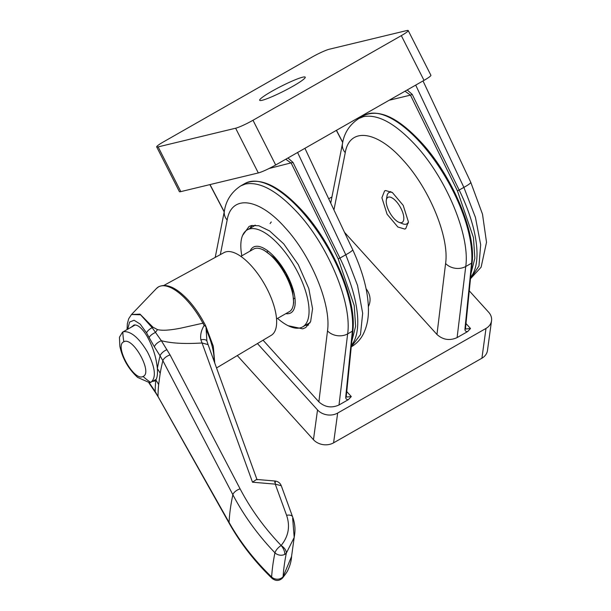 <?xml version="1.0" encoding="UTF-8"?>
<svg xmlns="http://www.w3.org/2000/svg" width="611" height="611" viewBox="0 0 611 611"><rect width="100%" height="100%" fill="white"/><g stroke="black" fill="none" stroke-linecap="round" stroke-linejoin="round"><path stroke-width="0.92" d="M302.666 77.192A25.547 2.757 153.1 0 1 305.233 77.177A25.547 2.757 153.1 0 1 288.453 88.702A25.547 2.757 153.1 0 1 262.226 100.265A25.547 2.757 153.1 0 1 259.675 100.296A25.547 2.757 153.1 0 1 276.363 88.794A25.547 2.757 153.1 0 1 302.666 77.192M415.694 85.105L463.871 187.378L475.442 217.432L480.674 244.728L478.955 266.014L470.485 278.761L481.117 267.19L486.516 242.269L482.499 214.194L470.745 182.269A14.412 1.864 -25.2 0 1 463.871 187.378L459.174 190.059L412.219 94.369L407.193 89.954M297.603 152.49L345.78 254.764L357.55 285.505L362.667 313.267L360.482 334.607L351.249 346.865M401.32 35.637A14.412 1.558 -26.9 0 0 408.217 30.55A14.412 1.558 -26.9 0 0 406.773 30.558L329.276 49.239A14.412 1.558 -26.9 0 0 311.9 57.182L163.58 141.821A14.412 1.558 -26.9 0 0 156.683 146.907A14.412 1.558 -26.9 0 0 158.127 146.892L235.625 128.218A14.412 1.558 -26.9 0 0 252.992 120.268L401.32 35.637L424.011 80.362A14.412 1.558 -26.9 0 0 430.908 75.275L408.217 30.55M424.011 80.362L275.683 164.993L252.992 120.268M235.625 128.218L258.316 172.944A14.412 1.558 -26.9 0 0 275.683 164.993M258.316 172.944L180.818 191.617L158.127 146.892M156.683 146.907L179.374 191.633A14.412 1.558 -26.9 0 0 180.818 191.617M304.92 148.313L352.654 249.647A14.412 1.864 -25.2 0 1 345.78 254.764L339.945 258.094L292.99 162.404L287.964 157.989M254.902 225.192L253.97 226.047M366.081 288.728A23.783 19.101 -172.2 0 1 370.014 300.742A23.783 19.101 -172.2 0 1 368.364 306.6M288.117 325.701L302.682 328.848L305.752 327.557L310.64 321.501L312.565 308.738L308.799 288.568L298.275 264.609L283.703 243.842L269.619 230.958L258.766 225.734L251.457 225.551L249.059 226.452L242.59 235.434M404.703 229.064L405.719 228.659L408.4 221.839L403.207 205.365L392.438 192.595L385.594 190.533L384.579 190.938L381.898 197.758L387.091 214.232L397.86 227.002L404.703 229.064M220.327 254.627L227.162 220.029C231.454 194.329 258.781 197.842 284.925 227.468C311.266 255.818 331.406 304.744 327.504 330.879A14.412 11.265 -173.1 0 0 347.651 333.889L352.348 331.208A1.443 1.138 5.7 0 0 352.906 330.414L346.284 396.172A1.443 1.138 -174.3 0 1 345.727 396.967C345.612 398.815 346.498 399.693 348.4 399.625L339.006 404.986L347.651 333.889C352.135 303.27 328.397 245.882 297.473 212.597C277.218 190.823 259.851 181.307 245.37 184.041L240.78 185.866C231.577 191.93 226.116 200.271 224.405 210.879L215.217 257.414M344.489 232.317L436.957 334.469C442.952 339.869 449.658 340.915 457.097 337.6L465.742 266.503C470.226 235.884 446.488 178.504 415.564 145.212C395.309 123.445 377.942 113.921 363.461 116.655L358.871 118.488C349.66 124.552 344.207 132.885 342.496 143.493L330.727 203.104M469.271 290.836L488.678 312.267A14.412 11.578 -172.2 0 1 491.542 320.737L487.471 350.508A14.412 11.578 -172.2 0 1 481.919 358.199L333.591 442.83A14.412 11.578 -172.2 0 1 313.451 439.699L237.297 355.571M257.445 343.558L317.529 409.928L313.451 439.699M333.591 442.83L337.669 413.059A14.412 11.578 -172.2 0 1 317.529 409.928M337.669 413.059L485.997 328.428L481.919 358.199M491.542 320.737A14.412 11.578 -172.2 0 1 485.997 328.428M331.941 196.948L328.703 198.796M348.4 399.625L351.287 396.562L346.75 391.559M263.066 340.205L318.866 401.847C324.861 407.254 331.567 408.301 339.006 404.986M457.097 337.6L467.629 331.59L470.516 328.527L465.987 323.525M333.942 209.924L345.253 152.651C349.545 126.943 376.872 130.464 403.016 160.082C429.357 188.44 449.497 237.366 445.595 263.494A14.412 11.265 -173.1 0 0 465.742 266.503L471.577 263.173L464.963 328.932C464.841 330.78 465.735 331.666 467.629 331.59M309.326 323.074L309.968 322.898M277.547 318.384A55.853 22.981 -119.7 0 0 300.07 327.908A55.853 22.981 -119.7 0 0 302.628 326.9A55.853 22.981 -119.7 0 0 296.511 269.894A55.853 22.981 -119.7 0 0 249.823 228.873A55.853 22.981 -119.7 0 0 247.264 229.873A55.853 22.981 -119.7 0 0 241.834 255.795M250.113 251.068A37.836 15.573 60.3 0 1 255.077 246.47A37.836 15.573 60.3 0 1 261.47 247.211A37.836 15.573 60.3 0 1 285.612 272.3A37.836 15.573 60.3 0 1 294.93 305.851A37.836 15.573 60.3 0 1 289.11 313.558A37.836 15.573 60.3 0 1 285.826 313.664M293.922 298.672A27.021 11.12 -119.7 0 0 294.044 298.603A27.021 11.12 -119.7 0 0 294.93 297.947M268.275 251.228A27.021 11.12 -119.7 0 0 267.259 251.656A27.021 11.12 -119.7 0 0 267.137 251.732M408.4 221.892A18.017 7.416 60.3 0 1 406.811 223.886A18.017 7.416 60.3 0 1 405.987 224.214A18.017 7.416 60.3 0 1 402.947 223.863L399.082 222.366A14.412 5.934 60.3 0 1 389.07 211.299A14.412 5.934 60.3 0 1 386.335 200.018A14.412 5.934 60.3 0 1 392.132 197.926A14.412 5.934 60.3 0 1 400.992 208.427A14.412 5.934 60.3 0 1 399.082 222.366M386.335 200.018L387.007 195.932A18.017 7.416 60.3 0 1 388.955 192.587A18.017 7.416 60.3 0 1 389.78 192.266A18.017 7.416 60.3 0 1 392.125 192.381M156.172 379.347L149.764 382.769L137.643 377.415C128.386 368.907 122.452 358.504 119.84 346.208L119.458 337.211L122.513 332.178L123.834 331.658C131.212 331.246 139.117 338.074 147.541 352.127C155.385 367.738 156.454 377.835 150.757 382.425A57.655 52.523 -115.3 0 1 143.058 376.445C134.092 381.974 113.783 345.284 123.873 341.786C132.839 336.264 153.147 372.947 143.058 376.445M216.515 367.959L271.299 335.294A47.62 19.598 -119.7 0 0 265.861 286.605A47.62 19.598 -119.7 0 0 226.139 251.793A47.62 19.598 -119.7 0 0 224.092 252.572L163.962 285.375M131.25 327.19L134.092 324.976C137.788 324.594 141.966 328.107 146.64 335.523C152.704 346.116 156.279 357.16 157.363 368.639A313.023 134.81 -42.2 0 1 160.074 355.854L154.369 346.811A7.21 3.322 -31.7 0 1 161.35 340.709L152.192 327.702L140.561 314.78L131.487 314.52L140.018 314.13L152.964 327.198L157.485 329.596C163.595 331.124 173.035 329.604 180.497 328.214L203.28 323.112M276.546 318.957L289.377 311.641A36.034 14.832 -119.7 0 0 293.272 304.95A36.034 14.832 -119.7 0 0 284.398 272.995A36.034 14.832 -119.7 0 0 261.401 249.097A36.034 14.832 -119.7 0 0 255.314 248.394A36.034 14.832 -119.7 0 0 253.664 249.044L240.833 256.368M131.701 314.298L156.439 288.499A50.323 20.705 60.3 0 1 187.44 300.94A50.323 20.705 60.3 0 1 202.967 323.288L204.181 325.411L205.96 326.717L206.9 341.06A7.21 3.116 -17.4 0 1 206.9 341.068A7.21 3.116 -17.4 0 0 200.874 339.792L202.058 342.977C188.226 343.856 173.341 343.81 161.35 340.709L170.064 354.93L240.1 488.846C250.739 509.123 264.41 527.996 281.129 545.478C284.566 547.861 286.307 550.389 286.345 553.07L294.197 537.451L292.654 518.22M166.994 349.652A7.21 3.276 -32.8 0 0 160.074 355.854L162.862 360.673A314.169 135.306 137.8 0 0 160.197 373.268A72.067 56.953 -170.1 0 0 157.363 368.639C157.737 374.031 157.218 377.789 155.82 379.935L154.652 381.05L152.628 381.371M272.124 578.434L271.635 576.983C254.329 560.234 240.138 542.041 229.072 522.405L155.194 391.529A313.023 134.81 -42.2 0 1 155.82 379.935A72.067 58.763 -174.4 0 1 158.646 384.594A314.169 135.306 137.8 0 0 158.02 396.027A7.21 3.91 150.7 0 0 158.302 397.081L229.362 523.581C240.513 543.362 254.772 561.646 272.124 578.434C275.836 581.229 279.319 581.076 282.572 577.991C285.933 573.66 287.804 570.842 288.171 569.528C290.194 565.144 291.325 560.783 291.577 556.453L282.572 577.991M160.197 373.268L158.646 384.594M291.584 556.239L294.197 537.443C294.976 532.517 295.984 526.224 292.616 516.898L281.281 485.745L275.255 484.133C275.347 480.727 275.164 480.154 274.713 482.407M170.064 354.93A7.21 3.49 -27.6 0 0 162.862 360.673L232.867 494.727C243.774 515.508 257.804 534.869 274.942 552.795C275.859 550.152 277.921 547.716 281.129 545.478A7.21 2.963 -119.7 0 1 284.749 554.368A7.21 5.614 -168.4 0 1 274.942 552.795A359.971 155.034 -42.2 0 0 271.635 576.983A7.21 5.95 -176.4 0 0 281.503 578.075A7.21 5.95 -176.4 0 0 283.114 576.692A350.454 150.932 137.8 0 1 286.338 553.146A7.21 5.614 11.6 0 1 284.749 554.368M148.924 382.906L149.756 384.159A7.21 3.75 -33.6 0 1 149.412 383.021L155.194 391.529A7.21 3.712 -34.7 0 0 155.553 392.697L158.302 397.081M206.9 341.068L208.091 344.604L202.058 342.977L252.503 482.201L256.559 479.444L275.126 481.025M157.485 329.596A36.034 8.432 120.5 0 1 155.469 332.453A7.21 2.834 151.9 0 0 149.13 337.539L154.369 346.811M204.181 325.411C201.24 330.238 200.133 335.034 200.874 339.792M131.487 314.52L128.7 318.743L127.348 323.677L127.05 329.589M293.272 304.95L293.677 302.491L292.463 289.331L285.864 273.384L275.08 258.415L263.723 249.998L261.401 249.097M205.96 326.717L205.212 325.174M470.63 277.363A97.294 40.036 -119.7 0 0 459.174 190.059L457.418 190.815L473.456 237.564L474.839 258.247L471.043 273.27M285.78 159.234L291.226 163.152L338.189 258.843L339.945 258.094A97.294 40.036 60.3 0 1 351.394 345.398M405.017 91.199L410.462 95.125L389.138 100.257M292.99 162.404L269.084 168.491M342.748 142.31L336.462 130.319M412.219 94.369L410.462 95.125L457.418 190.815M224.237 211.727L210.016 184.583M338.189 258.843L354.22 305.599L355.61 326.282L351.806 341.305M352.906 330.414C356.763 300.001 332.697 243.545 302.017 210.436C279.074 185.736 260.065 176.747 244.98 183.468A97.294 40.036 60.3 0 1 249.441 181.711A97.294 40.036 60.3 0 1 301.063 210.551A97.294 40.036 60.3 0 1 352.348 331.208L345.727 396.967M252.175 225.39A57.701 23.745 -119.7 0 0 250.113 228.254M364.217 115.433C379.294 108.712 398.311 117.702 421.246 142.401C451.926 175.51 475.992 231.966 472.135 262.379A1.443 1.138 -174.3 0 1 471.577 263.173A97.294 40.036 -119.7 0 0 420.292 142.516A97.294 40.036 -119.7 0 0 368.67 113.677A97.294 40.036 -119.7 0 0 364.217 115.433L358.886 118.473M351.287 396.562L346.429 397.043L346.284 396.172M327.504 330.879L318.866 401.847M227.162 220.029A14.412 11.662 -168.8 0 1 224.405 210.879M445.595 263.494L436.957 334.469M345.253 152.651A14.412 11.662 -168.8 0 1 342.496 143.493M470.516 328.527L465.666 329.008L465.521 328.138A1.443 1.138 -174.3 0 1 464.963 328.932M305.469 325.273A57.701 23.745 -119.7 0 0 308.555 325.052M123.873 341.786A57.655 52.523 -115.3 0 1 122.842 332.002M206.205 329.803A50.323 20.705 60.3 0 1 214.102 361.284M229.362 523.581A7.21 3.903 150.6 0 1 229.072 522.405A352.952 152.009 -42.2 0 1 232.867 494.727A7.21 3.483 -27.7 0 1 240.1 488.846M252.503 482.201L275.255 484.133L286.59 515.294A7.21 3.727 -20 0 1 292.616 516.898M286.59 515.294C290.332 526.338 288.514 536.397 281.129 545.478M127.691 329.222L129.585 322.089L134.084 320.248L140.186 324.082L146.602 332.896L149.13 337.539M146.602 332.896A7.21 3.276 -29.6 0 1 152.192 327.702A36.034 15.626 -38.2 0 0 152.964 327.198M423.011 80.935L470.745 182.269M352.654 249.647C363.01 272.017 368.265 292.02 368.425 309.647C368.563 318.957 366.76 327.267 363.026 334.568C360.261 339.762 356.343 343.856 351.272 346.849M209.886 184.614L224.199 211.925M336.356 130.38L342.702 142.5M472.135 262.379L465.521 328.138M244.98 183.468L240.795 185.859M247.264 229.873L255.436 225.215M302.628 326.9L310.113 322.623M271.261 221.969L270.108 223.534M390.757 191.564L388.955 192.587M408.377 222.992L406.811 223.886M156.439 288.499L158.707 286.719C166.841 283.145 176.839 287.781 188.692 300.627C194.42 306.997 199.522 314.329 203.99 322.639L205.472 325.327M205.808 326.175L213.285 346.261L214.767 363.133M274.553 257.865L275.057 257.582M135.207 324.937L122.513 332.178M275.118 481.025C278.104 481.415 280.159 482.988 281.281 485.745M149.756 384.159L155.553 392.697M208.084 344.612L257.086 479.849M292.417 289.163L292.913 288.881"/></g></svg>
